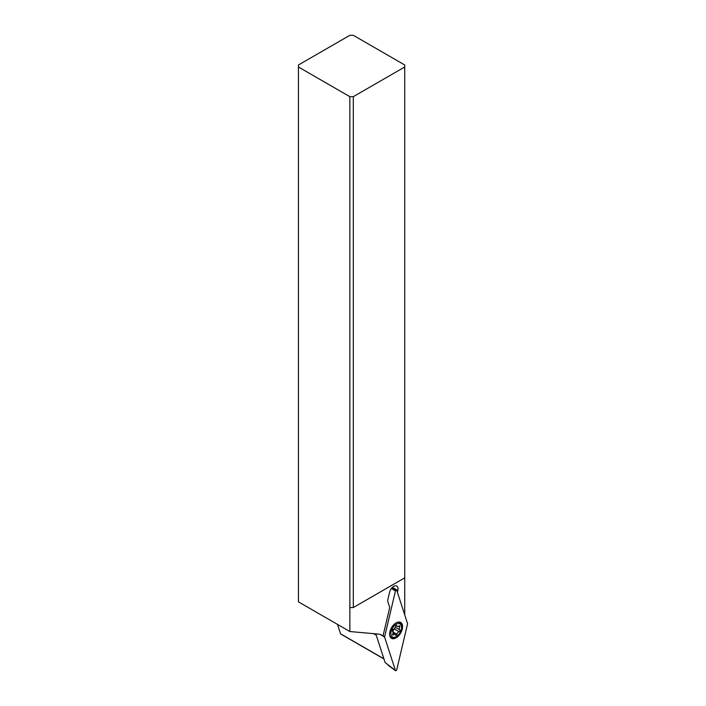 <?xml version="1.0" encoding="UTF-8"?>
<svg xmlns="http://www.w3.org/2000/svg" width="706" height="706" viewBox="0 0 706 706"><rect width="100%" height="100%" fill="white"/><g stroke="black" fill="none" stroke-linecap="round" stroke-linejoin="round"><path stroke-width="1.06" d="M395.431 591.037A0.98 0.565 -60 0 1 396.746 590.278L407.53 623.539A0.98 0.565 -60 0 1 407.53 624.016L396.746 669.729A0.98 0.565 -60 0 1 395.431 670.497L384.646 637.227A0.98 0.565 -60 0 1 384.646 636.75L395.431 591.037A0.98 0.565 -60 0 1 396.746 590.278L407.53 623.539A0.98 0.565 -60 0 1 407.53 624.016L396.746 669.729A0.98 0.565 -60 0 1 395.431 670.497L384.646 637.227A0.98 0.565 -60 0 1 384.646 636.75L395.431 591.037L391.424 588.442M396.084 637.871A9.169 5.295 120 0 0 402.076 629.787A9.169 5.295 120 0 0 400.673 622.445A9.169 5.295 120 0 0 396.084 622.904A9.169 5.295 120 0 0 390.1 630.979A9.169 5.295 120 0 0 391.503 638.321A9.169 5.295 120 0 0 396.084 637.871M375.813 633.856L385.097 662.484L395.431 670.497M391.795 587.992L396.225 590.039M399.72 622.092A9.169 5.295 -60 0 1 400.346 623.054M391.865 637.73A9.169 5.295 -60 0 1 390.727 637.677M298.435 64.987L349.858 35.3L353.309 35.3L404.732 64.987L404.732 66.982L353.309 96.669L349.858 96.669L298.435 66.982L298.435 64.987M337.512 624.413L340.557 633.794A0.98 0.565 120 0 0 341.007 634.05M349.858 96.669L349.858 607.548L353.309 607.548L404.732 577.861L404.732 614.9M404.732 577.861L404.732 66.982M353.309 96.669L353.309 607.548M349.858 607.548L349.858 631.535L298.435 601.847L298.435 66.982M397.399 592.281L397.822 590.49A6.107 3.53 120 0 0 396.754 586.077A6.107 3.53 120 0 0 393.701 586.377A6.107 3.53 120 0 0 389.58 592.246L387.973 599.059A6.107 3.53 120 0 0 387.973 602.059L389.73 607.469L382.987 636.035A24.445 14.111 120 0 0 381.769 635.171A24.445 14.111 120 0 0 378.187 634.067L349.858 631.535M382.987 636.035L380.287 634.5M397.143 622.392A8.551 4.942 -60 0 1 399.799 622.648A8.551 4.942 -60 0 1 401.573 626.566L401.573 627.36A7.581 4.377 -60 0 1 396.207 636.644A7.581 4.377 -60 0 1 390.85 633.547A7.581 4.377 -60 0 1 396.207 624.272A7.581 4.377 -60 0 1 401.573 627.36M392.695 633.873A1.059 0.609 120 0 0 392.492 634.588A1.059 0.609 120 0 0 392.712 635.065A1.059 0.609 120 0 0 393.41 634.888A2.462 1.421 -60 0 1 395.06 634.473A2.462 1.421 -60 0 1 395.492 635.073A1.059 0.609 120 0 0 395.687 635.338A1.059 0.609 120 0 0 396.931 634.253A2.462 1.421 -60 0 1 399.005 631.658A1.059 0.609 120 0 0 399.931 630.29A1.059 0.609 120 0 0 399.728 629.814A2.462 1.421 -60 0 1 399.243 628.702A2.462 1.421 -60 0 1 399.728 627.043A1.059 0.609 120 0 0 399.931 626.328A1.059 0.609 120 0 0 399.711 625.843A1.059 0.609 120 0 0 399.005 626.019A2.462 1.421 -60 0 1 397.363 626.434A2.462 1.421 -60 0 1 396.931 625.834A1.059 0.609 120 0 0 396.737 625.578A1.059 0.609 120 0 0 395.492 626.663A2.462 1.421 -60 0 1 393.41 629.249A1.059 0.609 120 0 0 392.492 630.626A1.059 0.609 120 0 0 392.695 631.093A2.462 1.421 -60 0 1 393.18 632.205A2.462 1.421 -60 0 1 392.695 633.873M396.207 636.644L395.519 637.041A8.551 4.942 -60 0 1 391.239 637.465A8.551 4.942 -60 0 1 389.694 635.294M399.728 629.814L395.325 627.272L392.527 631.711M384.646 637.227L382.899 635.982M383.058 635.718L384.646 636.75M376.236 635.171L373.624 633.661M340.557 633.794L383.905 658.822M397.822 590.49L392.404 587.366M392.51 634.367L393.41 634.888M393.171 632.082L396.931 634.253M394.61 629.125L399.005 631.658M398.528 626.354L399.728 627.043M396.419 625.542L396.931 625.834M388.185 665.308L395.572 670.7M391.83 587.948L396.543 590.031M340.724 634.014L383.958 658.98M399.799 622.648L398.722 622.03M391.239 637.465L390.162 636.847M392.968 633.273L395.06 634.473M396.101 625.701L397.363 626.434"/></g></svg>

